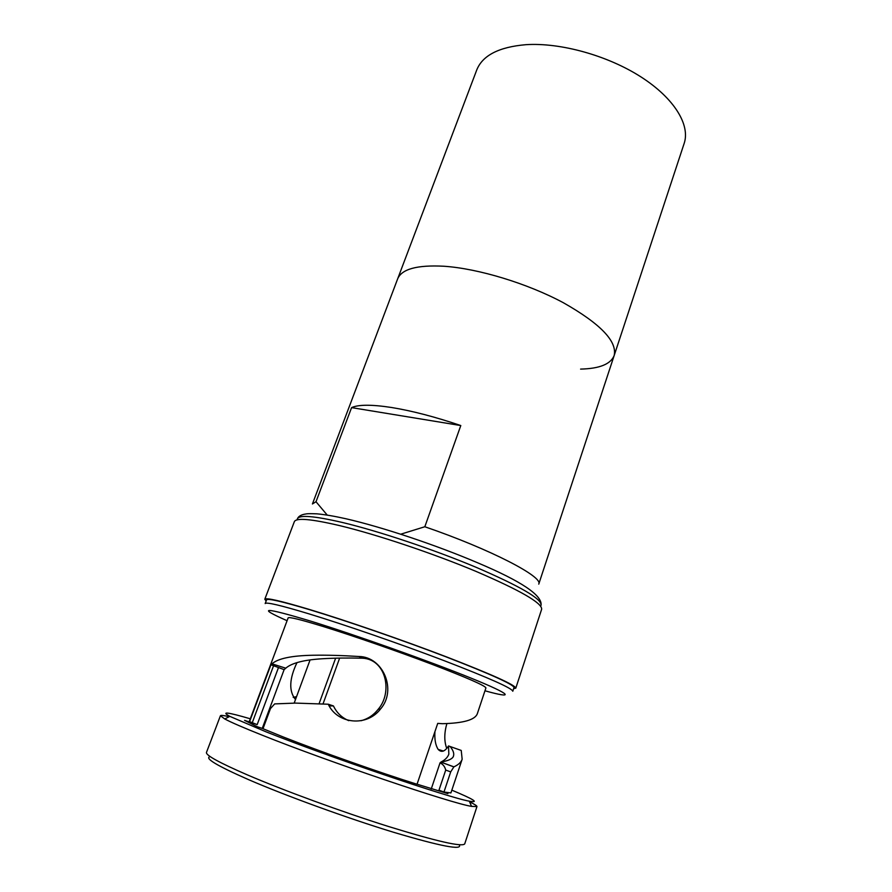 <?xml version="1.0" encoding="UTF-8"?>
<svg xmlns="http://www.w3.org/2000/svg" width="892" height="892" viewBox="0 0 892 892"><rect width="100%" height="100%" fill="white"/><g stroke="black" fill="none" stroke-linecap="round" stroke-linejoin="round"><path stroke-width="1.34" d="M295.486 699.551C288.718 691.155 289.231 678.823 297.014 662.578M262.248 728.396L284.113 669.658L278.494 667.528L257.175 724.605L249.269 721.517L288.138 617.9C288.897 616.684 300.738 619.594 323.651 626.652C352.786 635.684 396.918 651.004 431.315 664.049C467.085 677.753 485.293 685.714 485.917 687.933L477.343 713.678C475.135 719.844 463.505 723.189 442.443 723.702L437.738 723.379L417.032 784.258C381.107 773.063 319.057 751.131 283.099 736.915L262.995 728.708L270.499 708.527L274.691 703.899L295.531 703.097L328.267 704.223C337.12 723.891 366.668 727.292 380.538 708.984C397.241 689.951 382.958 656.746 358.997 656.501C341.982 655.43 326.695 655.018 313.137 655.241C291.662 655.631 277.947 658.497 271.982 663.838L285.774 668.186L284.113 669.658M361.16 720.725C368.05 718.829 373.703 715.038 378.119 709.352C392.937 692.56 386.336 659.099 362.23 658.196C347.467 657.839 334.121 658.028 322.202 658.764C303.86 659.89 291.717 663.035 285.774 668.186M329.494 705.895L333.452 705.951C336.73 712.808 341.837 717.714 348.772 720.669M431.237 788.985L440.057 762.827L440.994 762.047C445.175 759.884 447.784 757.241 448.832 754.13L448.509 745.946C444.863 751.633 441.417 752.792 438.184 749.425C435.53 745.355 434.449 739.423 434.928 731.618M210.2 756.606C204.056 758.01 216.778 765.659 248.377 779.563C285.919 795.831 347.311 818.142 393.439 832.236C441.061 846.397 462.981 850.578 459.202 844.78M229.199 716.689C223.691 715.429 220.77 715.105 220.435 715.741L206.465 752.435C205.639 755.201 219.209 762.66 247.184 774.813C283.567 790.457 341.904 811.832 388.377 826.46C436.667 841.346 462.112 847.155 464.721 843.899L476.952 806.58C477.086 805.877 474.622 804.283 469.549 801.808M220.435 715.741L224.762 718.974C231.05 722.33 243.449 727.705 261.958 735.086C327.108 761.277 451.954 803.536 471.567 806.368L476.952 806.58M250.295 718.796C227.404 712.095 220.58 711.281 229.824 716.365L266.095 731.853C329.371 757.052 450.025 798.039 469.27 801.161C479.651 803.023 473.842 799.355 451.831 790.167M440.057 762.827C443.023 764.277 444.907 766.685 445.721 770.075L438.976 790.178L443.96 792.051L450.917 792.921L462.156 759.215L461.231 750.44L448.509 745.946M446.658 748.198C444.105 741.152 444.183 732.934 446.892 723.524M443.96 792.051L450.705 771.892L453.905 766.841C458.388 764.823 461.131 762.281 462.156 759.215M309.97 609.793C346.274 620.743 402.259 640.077 445.71 656.724C490.734 674.196 513.502 684.465 514.004 687.542L512.788 691.244C512.231 688.312 489.418 678.143 444.339 660.749C400.831 644.147 344.803 624.768 308.52 613.718C280.512 605.255 266.061 601.877 265.18 603.561L266.563 599.915C267.488 598.131 281.961 601.42 309.97 609.793M266.15 601.007L264.79 599.268C265.716 597.45 280.367 600.784 308.732 609.258C345.538 620.353 402.392 639.988 446.502 656.891C492.194 674.608 515.286 685.034 515.788 688.156L513.636 688.646M264.79 599.268L294.349 521.664C296.122 517.628 311.286 518.954 339.819 525.656C376.803 534.553 432.888 553.341 475.826 571.315C520.237 590.393 542.18 603.037 541.656 609.236L515.788 688.156M443.926 266.24C478.324 268.537 527.384 283.433 563.387 302.745C600.483 323.796 617.409 341.413 614.153 355.596C617.409 341.413 600.483 323.796 563.387 302.745C527.384 283.433 478.324 268.537 443.926 266.24C417.077 264.835 401.645 269.061 397.631 278.917C401.645 269.061 417.077 264.835 443.926 266.24M391.621 407.51C411.959 410.822 435.017 416.832 460.796 425.551L424.826 526.748C490.377 549.227 543.652 576.99 538.746 584.115L684.164 143.422C690.397 125.047 674.397 98.354 640.98 76.924C607.63 55.516 560.477 42.426 525.957 44.678C498.94 46.986 482.539 55.416 476.741 69.977L312.423 503.969L316.002 501.728L351.582 407.622C358.428 404.5 371.774 404.455 391.621 407.51M327.23 515.085L316.002 501.728M335.626 658.173L319.068 703.743M424.826 526.748L400.742 534.197M296.545 696.663L293.2 697.354M252.18 722.888L273.576 665.733L270.912 664.819L249.481 721.962M270.912 664.819L271.982 663.838M438.976 790.178L447.918 793.657L417.055 784.191M263.017 728.653L257.219 726.712L244.564 720.357L257.175 724.605M339.64 658.095L323.015 703.933M333.452 705.951L328.267 704.223M362.23 658.196L358.997 656.501M273.576 665.733L278.494 667.528M351.582 407.622L460.796 425.551M580.603 369.098C599.48 368.664 610.663 364.159 614.153 355.596M287.079 620.709C256.149 607.039 263.82 607.106 310.07 620.932C354.927 634.758 429.866 661.396 471.199 678.188C512.945 695.102 514.673 699.116 484.969 690.787M342.417 522.478C378.888 531.175 434.092 549.639 476.339 567.401C520.047 586.256 541.622 598.811 541.076 605.066C542.158 595.232 521.196 581.216 478.201 563.03C436.779 545.302 382.345 527.06 345.773 518.72C334.433 516.178 324.822 514.55 316.961 513.837C305.61 513.402 306.714 513.959 303.949 514.316C300.448 515.175 298.274 516.658 297.426 518.787C299.221 514.717 314.218 515.944 342.417 522.478M440.882 762.114L453.905 766.841M445.721 770.075L450.705 771.892M469.27 801.161L471.567 806.368M540.708 606.181L541.076 605.066M294.182 703.097L310.059 659.957M297.014 519.88L297.426 518.787M229.824 716.365L224.762 718.974M440.994 762.047C452.657 760.062 453.314 756.762 453.515 755.914C454.273 753.372 453.147 750.25 450.137 746.526M438.184 749.425L443.402 751.053M441.73 762.426L453.816 766.886M296.055 697.99L294.293 697.176M378.119 709.352L380.538 708.984"/></g></svg>
